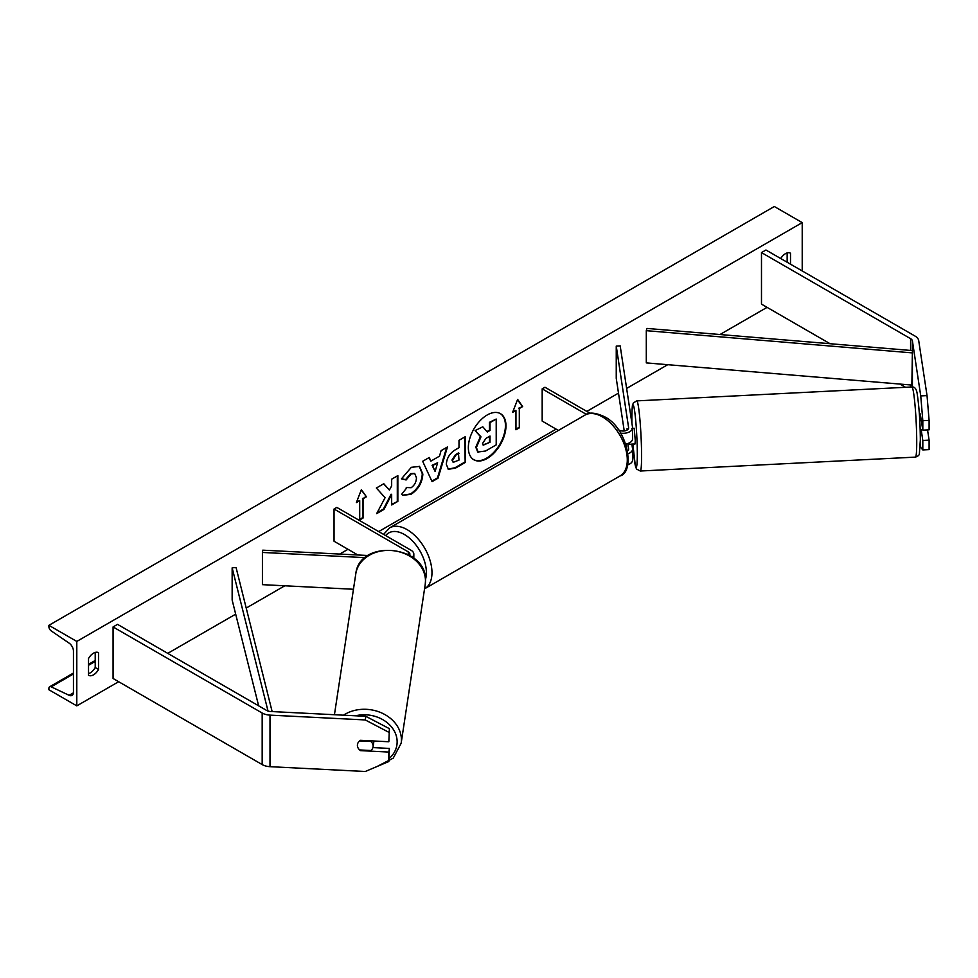 <?xml version="1.0" encoding="UTF-8"?>
<svg xmlns="http://www.w3.org/2000/svg" width="978" height="978" viewBox="0 0 978 978"><rect width="100%" height="100%" fill="white"/><g stroke="black" fill="none" stroke-linecap="round" stroke-linejoin="round"><path stroke-width="1.47" d="M627.301 429.917L627.118 428.743M620.565 433.107A9.474 5.465 0 0 0 632.57 427.838A9.474 5.465 0 0 0 632.534 427.362L620.186 345.894L616.25 346.09L616.25 378.315L624.233 430.956M628.145 453.731A9.474 5.465 180 0 0 632.57 449.098A9.474 5.465 180 0 0 632.534 448.621L631.837 444.061M625.81 444.036A9.474 5.465 0 0 0 632.57 438.792L632.57 427.838M618.133 429.489L619.196 430.1A5.526 3.191 0 0 0 625.211 430.785A5.526 3.191 0 0 0 628.622 427.838A5.526 3.191 0 0 0 628.597 427.557L616.25 346.09M626.568 446.347L626.201 443.963M627.803 443.535L628.597 448.829A5.526 3.191 180 0 1 628.622 449.098A5.526 3.191 180 0 1 627.693 450.882M627.717 464.831A9.474 5.465 0 0 0 632.57 460.051L632.57 449.098M590.162 413.327L544.978 387.251L542.179 388.853L542.179 421.078L558.401 430.442M542.179 388.853L586.409 414.391M920.261 413.938L922.816 430.149L929.1 429.831L929.1 420.381L922.816 420.699L922.816 430.149M921.142 429.452L922.816 440.467L922.816 449.929L920.75 447.472L920.286 444.428M922.816 420.699L920.75 395.919L912.413 340.931A6.308 3.643 0 0 0 910.591 338.669L761.483 252.581L761.483 304.134L830.053 343.718M920.75 395.919L927.034 395.601L918.709 340.613A12.628 7.286 0 0 0 915.053 336.09L765.945 250.001L761.483 252.581M905.542 387.3L899.943 384.073M922.816 449.929L929.1 449.611L929.1 440.149L927.547 429.917M922.816 440.467L929.1 440.149M927.034 395.601L929.1 420.381M360.54 750.627A7.897 6.418 8.6 0 1 357.398 745.322A7.897 6.418 8.6 0 1 357.459 744.539A7.897 6.418 8.6 0 1 360.54 740.322L388.841 741.752L389.391 728.659L365.809 716.312L270.551 711.495A6.308 3.643 180 0 1 266.639 710.444L117.531 624.355L113.069 626.935L113.069 678.487L262.177 764.576A12.628 7.286 180 0 0 270.001 766.679L365.259 771.495L388.841 761.52L388.841 752.058L360.54 750.627L360.637 749.992M389.391 728.659L388.841 741.752M388.841 761.52L389.391 748.427L372.899 747.595M365.809 716.312L365.259 719.942L270.001 715.126A12.628 7.286 180 0 1 262.177 713.023L113.069 626.935M389.391 748.427L388.841 752.058M365.259 719.942L388.841 732.29M353.449 589.257L262.422 584.661L262.422 552.448L365.222 557.643M409.501 555.296A5.526 3.191 180 0 0 409.88 554.135A5.526 3.191 180 0 0 408.266 551.873L334.048 509.025L336.835 507.411L411.053 550.259A9.474 5.465 180 0 1 413.828 554.135A9.474 5.465 180 0 1 412.288 557.105M368.119 555.504L262.764 550.174L262.422 552.448M334.048 509.025L334.048 541.237L357.838 554.978M919.357 413.865L920.457 420.467L921.337 420.418M920.359 413.938L919.675 413.975M920.151 429.623L922.694 429.366M632.521 444.024L634.991 444.024L635.272 440.687L634.196 428.266L631.837 428.388M632.57 433.975L632.57 432.863M632.632 444.146L628.01 444.256L628.133 443.425M627.02 428.755L627.204 429.965M628.01 444.256L627.888 443.511M473.584 459.611A26.614 15.367 120 0 0 486.604 458.144A26.614 15.367 120 0 0 503.927 434.941A26.614 15.367 120 0 0 500.198 413.523M487.166 458.462A26.614 15.367 120 0 0 504.55 435.002A26.614 15.367 120 0 0 500.479 413.682A26.614 15.367 120 0 0 487.166 415.002A26.614 15.367 120 0 0 469.782 438.45A26.614 15.367 120 0 0 473.865 459.782A26.614 15.367 120 0 0 487.166 458.462M76.797 641.434L76.797 705.871L48.9 689.759L48.9 688.414A3.545 2.054 60 0 1 49.633 686.788A3.545 2.054 60 0 1 51.186 686.837L69.145 695.309A6.712 3.875 -120 0 0 72.066 695.407A6.712 3.875 -120 0 0 73.448 692.338L73.448 651.103A6.712 3.875 -120 0 0 69.145 643.157L51.186 630.883A3.545 2.054 60 0 1 48.9 626.678L48.9 625.333L76.797 641.434L802.217 222.617L802.217 270.943M76.797 705.871L118.656 681.703M167.764 653.353L235.686 614.147M246.212 608.059L284.781 585.798M339.733 554.061L347.997 549.294M378.682 531.58L556.14 429.134M586.824 411.408L618.499 393.119M626.629 388.425L667.754 364.684M719.991 334.525L767.07 307.349M406.261 487.509L411.139 487.716C414.476 485.394 416.261 482.105 416.469 477.826L414.745 473.572L411.139 473.939L406.102 479.978L401.445 478.841L411.335 467.313L419.538 466.42L422.851 474.073C422.3 482.606 418.376 489.342 411.078 494.269L402.887 495.357L401.603 494.367L406.726 487.875M446.335 464.342L446.335 464.269C446.763 457.887 449.966 452.948 455.944 449.44L459 447.679L459 440.308L465.186 436.738L465.186 462.521L455.626 468.034L448.389 469.33L446.335 464.342M385.1 497.668L376.652 513.633L383.987 509.391L391.665 494.501L391.665 504.966L397.85 501.384L397.85 475.614L391.665 479.183L391.665 485.846L389.403 490.064L383.792 483.731L376.359 488.022L385.1 497.668M790.505 264.182L790.505 253.229A9.866 5.697 120 0 0 790.407 253.168A9.866 5.697 120 0 0 785.481 253.657A9.866 5.697 120 0 0 780.737 258.547M98.558 652.717L98.558 669.465A9.866 5.697 -60 0 1 88.607 675.321A9.866 5.697 -60 0 1 88.521 675.26L88.521 658.512A9.866 5.697 -60 0 1 93.546 653.145A9.866 5.697 -60 0 1 98.472 652.656A9.866 5.697 -60 0 1 98.558 652.717L98.387 652.607M519.306 408.511L522.655 406.579L517.631 399.427L512.606 412.374L515.956 410.442L515.956 429.77L519.306 427.838L519.306 408.511L519.306 427.838M356.371 502.582L361.383 489.636L366.408 496.787L363.058 498.719L363.058 518.047L359.708 519.978L359.708 500.65L356.371 502.582M430.858 461.127L439.513 456.139L441.078 450.662L447.472 446.97L438.022 478.218L432.093 481.641L422.655 461.298L429.244 457.496L430.858 461.127L428.914 457.68M787.156 262.251L787.156 252.923M95.221 652.412L95.221 667.534A9.866 5.697 -60 0 1 88.521 673.622M48.9 625.333L774.319 206.505L802.217 222.617M95.221 667.534L98.558 669.465M475.809 447.19L480.406 436.53L475.076 430.601L482.79 426.799L487.301 432.019L490.015 430.442L490.015 422.63L496.213 419.049L496.213 444.868L485.638 450.98L477.729 452.032L475.809 447.19L476.372 447.508L480.968 436.848L475.638 430.931M482.79 426.799L475.076 430.601M486.922 431.579L489.452 430.124L489.452 422.3L496.213 419.049M476.372 447.508L478.23 452.313M518.743 427.52L515.956 429.134M512.937 411.542L515.956 410.442M518.743 408.193L522.655 406.579M522.093 406.249L517.509 399.733M361.273 489.941L366.408 496.787M365.858 496.457L363.058 498.719M362.508 498.389L363.058 518.047M359.708 519.33L362.508 517.729M356.689 501.751L359.708 500.65M383.608 483.841L389.403 490.064M391.665 504.318L397.85 501.384M397.3 501.066L397.3 475.931M377.141 512.704L383.425 509.073L391.114 494.183L391.665 494.501M464.623 437.068L465.186 462.521M464.623 462.191L455.063 467.716L448.12 469.147M459 453.279L456.066 454.966L452.533 460.357L453.279 462.313L459 460.088L458.437 452.948L455.503 454.648L451.97 460.039L453.022 462.117M419.256 466.274L422.288 473.755C421.75 482.288 417.826 489.024 410.515 493.951L402.606 495.198M414.452 473.425L410.589 473.621L405.552 479.66L406.102 479.978M405.552 479.66L401.53 478.67M446.677 447.435L437.459 477.9L438.022 478.218M437.459 477.9L431.86 481.139M437.606 462.765L432.08 465.308L435.112 471.482L437.606 462.765L432.631 465.638L435.112 471.482M482.594 443.401L483.266 445.149L490.015 442.252L490.015 436.054L485.919 438.413L482.594 443.401M483.022 444.941L490.015 442.252M489.452 441.934L489.452 436.384M373.058 746.899A7.897 6.418 -171.4 0 0 373.119 746.116A7.897 6.418 -171.4 0 0 370.87 741.483L359.647 740.921A7.897 6.418 -171.4 0 0 357.459 744.539A7.897 6.418 -171.4 0 0 357.398 745.322A7.897 6.418 -171.4 0 0 359.647 749.943L370.87 750.505A7.897 6.418 -171.4 0 0 373.058 746.899L373.889 741.446A7.897 6.418 -171.4 0 0 373.938 740.994M370.968 740.847L370.87 741.483M912.413 350.589L911.851 385.063L646.299 362.899L646.299 330.674L646.861 328.425L912.413 350.589L911.851 385.063M911.851 352.85L646.299 330.674M268.021 711.055L232.153 567.851L232.153 600.064L258.644 705.835M272.141 711.581L236.065 567.521L232.153 567.851M912.413 340.931L912.413 386.982M910.591 338.669L910.591 350.442M910.591 384.953L910.591 387.043M262.177 713.023L262.177 764.576M270.001 715.126L270.001 766.679M408.266 551.873L408.266 554.599M620.003 475.968A35.122 20.269 -120 0 0 625.394 447.826A35.122 20.269 -120 0 0 602.448 416.885A35.122 20.269 -120 0 0 584.893 415.149L389.586 527.9A35.122 20.269 60 0 1 407.141 529.648A35.122 20.269 60 0 1 430.088 560.59A35.122 20.269 60 0 1 424.709 588.732L620.003 475.968C635.358 472.056 628.023 428.058 604.428 416.689C595.321 412.508 588.817 411.995 584.893 415.149M425.467 579.441A31.174 17.995 -120 0 0 404.354 534.477A31.174 17.995 -120 0 0 385.687 535.614M916.728 442.252A35.122 2.494 -92.9 0 0 915.078 405.846A35.122 2.494 -92.9 0 0 911.899 386.982C914.699 386.652 916.459 388.914 917.193 393.755C919.161 407.019 920.212 422.423 920.335 439.978L919.369 453.89C919.283 455.173 917.975 456.249 915.445 457.117A35.122 2.494 -92.9 0 0 916.728 442.252M911.899 386.982L636.751 400.882A35.122 2.494 87.1 0 1 639.93 419.745A35.122 2.494 87.1 0 1 641.58 456.151A35.122 2.494 87.1 0 1 640.297 471.017L915.445 457.117M640.297 471.017L636.507 469.024L635.333 465.858L632.839 444.134A31.174 2.213 -92.9 0 0 635.737 466.787A31.174 2.213 -92.9 0 0 637.301 454.073A31.174 2.213 -92.9 0 0 634.588 410.699A31.174 2.213 -92.9 0 0 631.874 418.217A31.174 2.213 -92.9 0 0 631.922 423.34M69.145 695.309L73.436 692.827M51.186 686.837L73.448 673.976M88.521 665.284L95.221 661.421M355.552 715.798A31.174 25.355 8.6 0 1 397.141 741.837A31.174 25.355 8.6 0 1 389.33 758.317M377.056 766.507L393.242 758.133L401.151 743.256A35.122 28.57 -171.4 0 0 401.408 739.771A35.122 28.57 -171.4 0 0 380.955 712.644A35.122 28.57 -171.4 0 0 343.498 715.187M334.439 714.722L355.784 573.878A35.122 28.57 8.6 0 1 392.643 550.626A35.122 28.57 8.6 0 1 425.479 580.908A35.122 28.57 8.6 0 1 425.222 584.404L401.151 743.256M413.828 554.135L413.828 558.267M383.572 534.391L389.586 527.9M636.751 400.882L633.389 402.899C632.632 405.76 632.24 400.931 631.861 418.022L631.91 423.254M95.221 660.468L88.521 664.331M73.448 673.035L49.633 686.788M355.784 573.878C359.378 538.316 427.362 545.149 425.503 580.712L425.222 584.404"/></g></svg>
